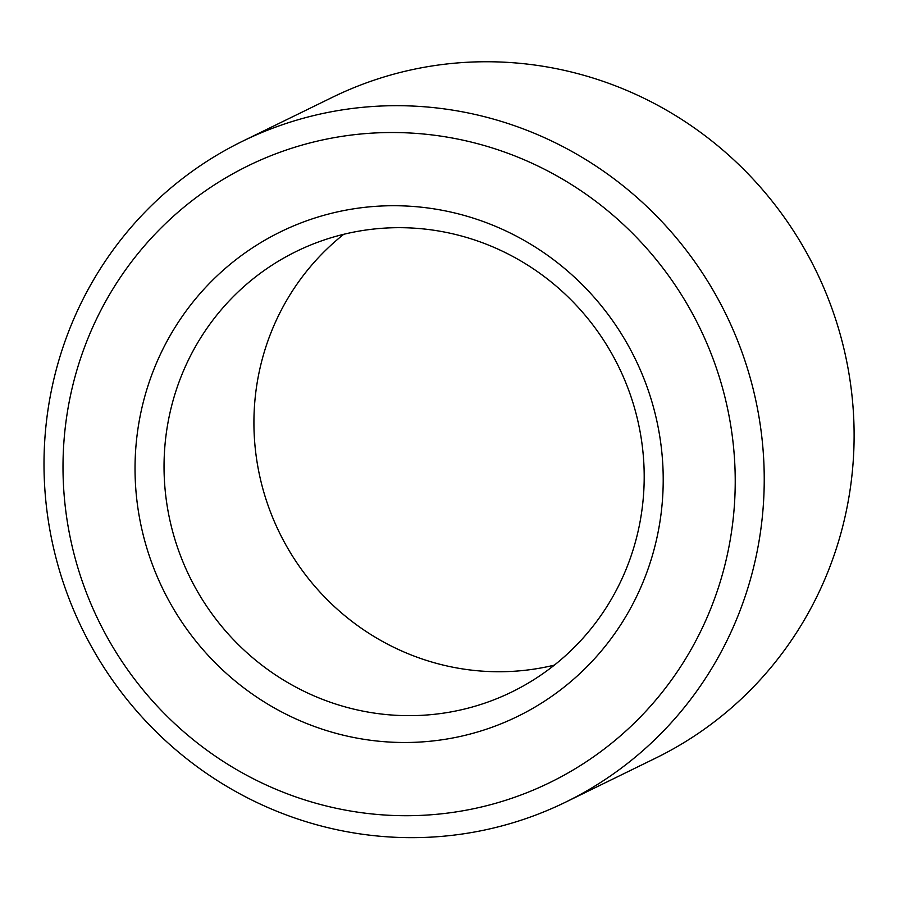 <?xml version="1.0" encoding="UTF-8"?>
<svg xmlns="http://www.w3.org/2000/svg" width="899" height="899" viewBox="0 0 899 899"><rect width="100%" height="100%" fill="white"/><g stroke="black" fill="none" stroke-linecap="round" stroke-linejoin="round"><path stroke-width="1.35" d="M554.368 665.125A245.213 238.831 63.9 0 1 279.432 532.624A245.213 238.831 63.9 0 1 343.755 234.291M351.127 232.627A245.213 238.831 63.9 0 1 630.143 394.212A245.213 238.831 63.9 0 1 511.812 691.972A245.213 238.831 63.9 0 1 189.554 576.562A245.213 238.831 63.9 0 1 296.423 251.372A245.213 238.831 63.9 0 1 351.127 232.627M340.833 211.164A269.734 262.722 63.9 0 1 651.337 559.009A269.734 262.722 63.9 0 1 205.208 652.168A269.734 262.722 63.9 0 1 340.833 211.164M242.584 141.222L332.45 97.283A367.826 358.252 63.9 0 1 414.506 69.167A367.826 358.252 63.9 0 1 833.025 311.537A367.826 358.252 63.9 0 1 655.54 758.183L565.662 802.122A367.826 358.252 63.9 0 1 82.27 629.008A367.826 358.252 63.9 0 1 242.584 141.222A367.826 358.252 63.9 0 1 324.629 113.105A367.826 358.252 63.9 0 1 743.147 355.476A367.826 358.252 63.9 0 1 565.662 802.122M324.932 139.446A343.306 334.361 63.9 0 1 720.121 582.159A343.306 334.361 63.9 0 1 152.324 700.737A343.306 334.361 63.9 0 1 324.932 139.446"/></g></svg>
